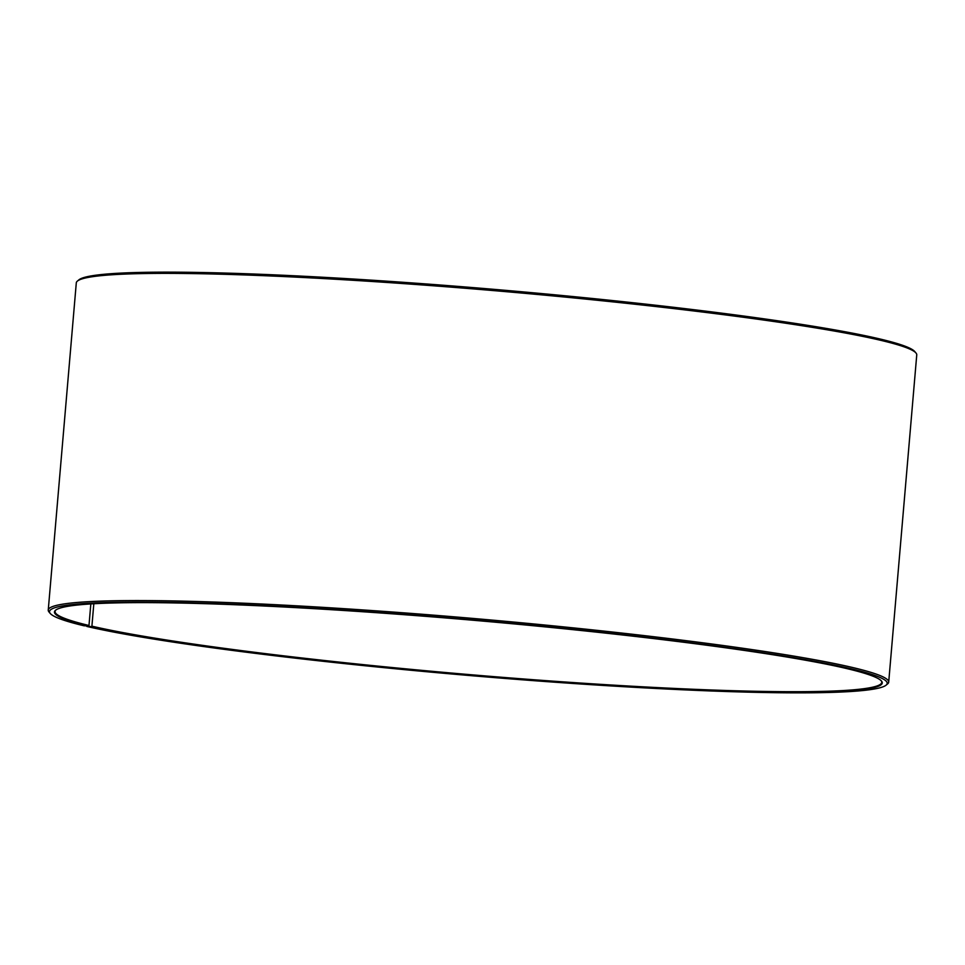 <?xml version="1.0" encoding="UTF-8"?>
<svg xmlns="http://www.w3.org/2000/svg" width="965" height="965" viewBox="0 0 965 965"><rect width="100%" height="100%" fill="white"/><g stroke="black" fill="none" stroke-linecap="round" stroke-linejoin="round"><path stroke-width="1.45" d="M55.861 610.001A414.854 27.49 -175.1 0 0 55.065 611.484A414.854 27.49 -175.1 0 0 88.985 625.489L90.831 603.921M86.404 625.887L91.349 626.695A415.408 27.527 -175.1 0 0 567.987 682.798A415.408 27.527 -175.1 0 0 881.491 681.049A415.408 27.527 -175.1 0 0 845.364 668.25A415.408 27.527 -175.1 0 0 395.626 614.066A415.408 27.527 -175.1 0 0 55.536 610.242A415.408 27.527 -175.1 0 0 88.43 626.008L88.985 625.489M86.838 626.442A420.378 27.864 -175.1 0 0 541.956 681.278A420.378 27.864 -175.1 0 0 886.123 685.138A420.378 27.864 -175.1 0 0 849.875 668.492A420.378 27.864 -175.1 0 0 367.532 611.726A420.378 27.864 -175.1 0 0 50.276 613.487A420.378 27.864 -175.1 0 0 83.883 625.754L88.43 626.008M886.123 685.138L887.619 683.896A421.765 27.949 -175.1 0 0 888.705 682.122A421.765 27.949 -175.1 0 0 851.251 667.189A421.765 27.949 -175.1 0 0 380.934 611.183A421.765 27.949 -175.1 0 0 48.25 610.073A421.765 27.949 -175.1 0 0 49.022 612.003L50.276 613.487M888.705 682.122L916.75 354.927A421.765 27.949 -175.1 0 0 915.978 352.997A421.765 27.949 -175.1 0 0 879.296 339.994A421.765 27.949 -175.1 0 0 422.682 284.989A421.765 27.949 -175.1 0 0 77.381 281.104A421.765 27.949 -175.1 0 0 76.295 282.878L48.25 610.073M915.978 352.997L914.724 351.513A420.378 27.864 -175.1 0 0 878.162 338.558A420.378 27.864 -175.1 0 0 423.044 283.722A420.378 27.864 -175.1 0 0 78.877 279.862L77.381 281.104M91.349 626.695L91.904 626.176A414.854 27.49 -175.1 0 0 554.513 681.254A414.854 27.49 -175.1 0 0 881.745 682.351A414.854 27.49 -175.1 0 0 881.214 680.759M91.904 626.176L93.822 603.74"/></g></svg>
